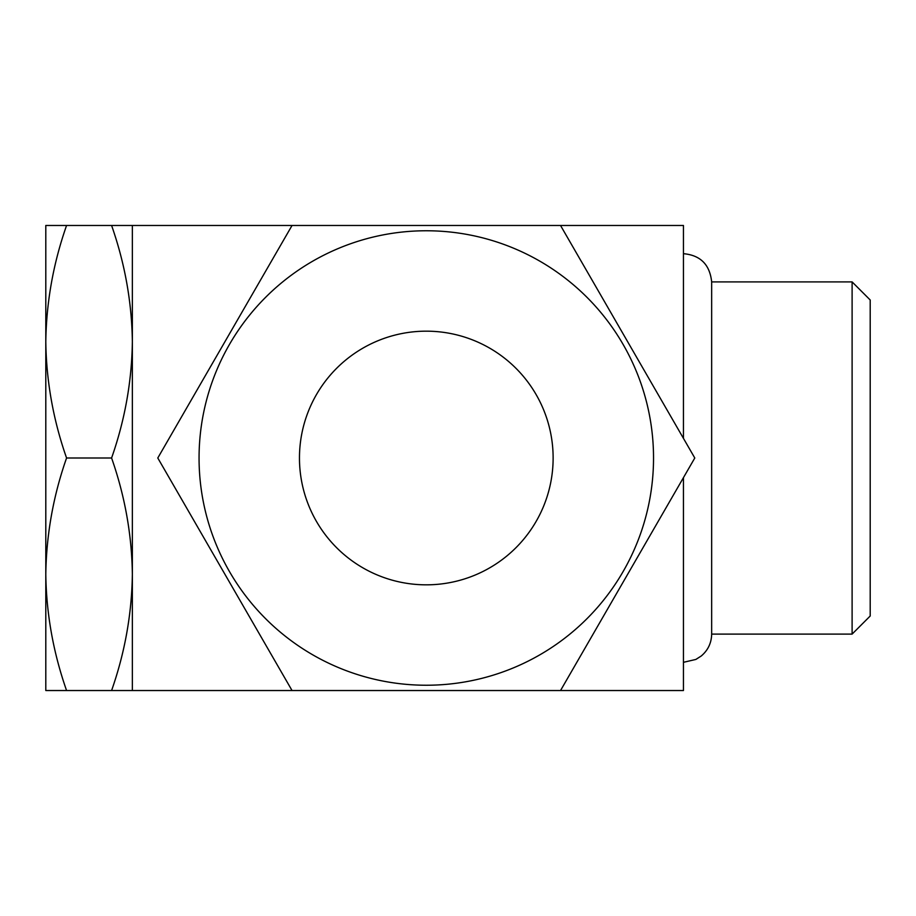 <?xml version="1.0" encoding="UTF-8"?>
<svg xmlns="http://www.w3.org/2000/svg" width="916" height="916" viewBox="0 0 916 916"><rect width="100%" height="100%" fill="white"/><g stroke="black" fill="none" stroke-linecap="round" stroke-linejoin="round"><path stroke-width="1.37" d="M299.463 458A126.832 126.832 0 0 0 426.295 584.832A126.832 126.832 0 0 0 553.127 458A126.832 126.832 0 0 0 426.295 331.168A126.832 126.832 0 0 0 299.463 458M683.451 438.363L683.451 225.473L560.535 225.473L694.786 458L627.7 574.206L560.535 690.527L292.044 690.527L157.792 458L292.044 225.473L560.535 225.473M66.57 225.473L45.8 225.473L45.8 341.737C46.361 302.097 53.277 263.35 66.57 225.473L132.362 225.473L132.362 574.263C131.801 613.903 124.885 652.65 111.592 690.527L292.044 690.527M711.663 458L711.663 281.899L852.109 281.899L852.109 634.101L711.663 634.101L711.663 458M852.109 281.899L870.2 299.99L870.2 616.01L852.109 634.101M45.8 574.263L45.8 690.527L66.57 690.527C53.265 652.558 46.338 613.812 45.8 574.263C46.361 534.623 53.277 495.865 66.57 458C53.265 420.043 46.338 381.285 45.8 341.737L45.8 574.263M111.592 225.473C124.897 263.442 131.824 302.188 132.362 341.737C131.801 381.377 124.885 420.135 111.592 458C124.897 495.957 131.824 534.715 132.362 574.263L132.362 690.527M66.57 458L111.592 458M66.57 690.527L111.592 690.527M560.535 690.527L683.451 690.527L683.451 477.637M653.532 458A227.237 227.237 0 0 1 426.295 685.237A227.237 227.237 0 0 1 199.058 458A227.237 227.237 0 0 1 426.295 230.763A227.237 227.237 0 0 1 653.532 458M132.362 225.473L292.044 225.473M683.451 253.686C700.431 255.198 709.831 264.61 711.663 281.899M683.451 662.314L695.862 659.44L701.267 655.982C708.011 650.245 711.48 642.952 711.663 634.101"/></g></svg>
